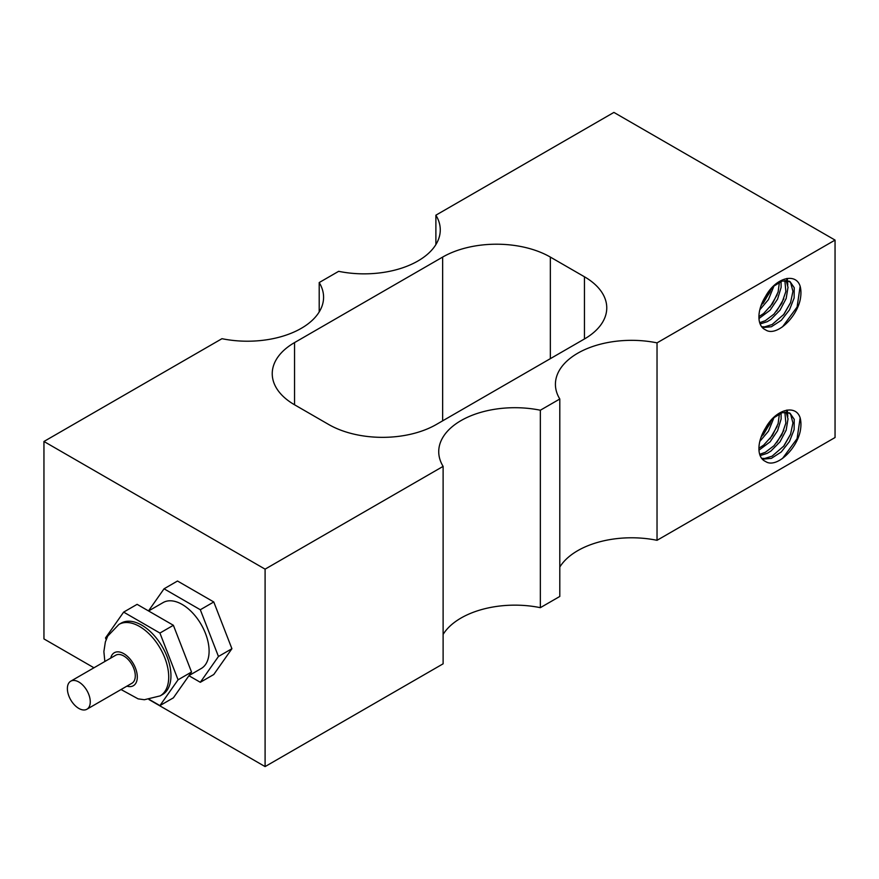 <?xml version="1.0" encoding="UTF-8"?>
<svg xmlns="http://www.w3.org/2000/svg" width="879" height="879" viewBox="0 0 879 879"><rect width="100%" height="100%" fill="white"/><g stroke="black" fill="none" stroke-linecap="round" stroke-linejoin="round"><path stroke-width="1.32" d="M78.824 682.005A16.185 9.339 -120 0 0 70.727 681.203A16.185 9.339 -120 0 0 70.727 699.882A16.185 9.339 -120 0 0 86.911 709.232A16.185 9.339 -120 0 0 89.394 696.267A16.185 9.339 -120 0 0 78.824 682.005M70.727 681.203L115.742 655.207A16.185 9.339 60 0 1 123.829 656.009A16.185 9.339 60 0 1 134.41 670.27A16.185 9.339 60 0 1 131.927 683.247L86.911 709.232M118.918 624.431L121.159 623.134A41.258 23.821 60 0 1 141.783 625.178A41.258 23.821 60 0 1 168.735 661.535A41.258 23.821 60 0 1 162.417 694.586L160.165 695.882A41.258 23.821 -120 0 0 166.494 662.821A41.258 23.821 -120 0 0 139.541 626.474A41.258 23.821 -120 0 0 118.918 624.431L107.721 636.11L105.359 641.912L103.876 651.614L104.854 661.502M149.364 699.508L159.923 705.606L173.383 697.838L191.523 672.028L173.383 625.288L137.113 604.345L123.642 612.114L105.513 637.923L106.15 639.571M173.383 625.288L159.923 633.056L123.642 612.114M191.523 672.028L178.063 679.808L159.923 633.056M159.923 705.606L178.063 679.808M148.584 610.971L163.131 602.565A38.083 21.986 60 0 1 182.173 604.455A38.083 21.986 60 0 1 207.048 638.011A38.083 21.986 60 0 1 201.214 668.523L189.062 675.544M188.93 675.72L200.313 682.291L213.773 674.512L231.913 648.713L213.773 601.961L177.503 581.019L164.043 588.798L148.496 610.916M213.773 601.961L200.313 609.74L164.043 588.798M231.913 648.713L218.453 656.481L200.313 609.74M200.313 682.291L218.453 656.481M319.198 311.946L319.198 282.555A76.165 43.972 180 0 1 323.582 297.256A76.165 43.972 180 0 1 221.969 338.69L43.95 441.478L43.95 638.912L93.965 667.787M435.885 244.582L435.885 215.19A76.165 43.972 180 0 1 440.269 229.88A76.165 43.972 180 0 1 338.657 271.325L319.198 282.555M148.99 699.563L265.095 766.587L443.115 663.81L443.115 466.375A76.165 43.972 180 0 1 438.731 451.674A76.165 43.972 180 0 1 540.343 410.229L540.343 607.675A76.165 43.972 0 0 0 443.115 634.418M657.031 540.31L835.05 437.522L835.05 240.088L657.031 342.865L657.031 540.31A76.165 43.972 0 0 0 559.802 567.054M540.343 607.675L559.802 596.445L559.802 399A76.165 43.972 180 0 1 555.418 384.31A76.165 43.972 180 0 1 657.031 342.865M294.542 342.59L442.642 257.086A76.165 43.972 180 0 1 550.353 257.086L584.458 276.786A76.165 43.972 180 0 1 606.763 307.87A76.165 43.972 180 0 1 584.458 338.964L436.358 424.469A76.165 43.972 180 0 1 328.647 424.469L294.542 404.779A76.165 43.972 180 0 1 272.237 373.685A76.165 43.972 180 0 1 294.542 342.59L294.542 404.779M443.115 466.375L265.095 569.152L43.95 441.478M265.095 766.587L265.095 569.152M800.154 431.622C795.934 450.444 775.674 468.65 765.532 461.464A27.051 15.624 -60 0 1 764.521 460.959A27.051 15.624 -60 0 1 765.532 428.051C775.641 409.196 795.913 403.944 800.154 417.91A32.358 18.69 -60 0 1 800.154 431.622M800.154 299.992C795.934 318.813 775.674 337.02 765.532 329.834A27.051 15.624 -60 0 1 764.521 329.328A27.051 15.624 -60 0 1 765.532 296.421C775.641 277.577 795.913 272.314 800.154 286.279A32.358 18.69 -60 0 1 800.154 299.992M765.301 329.724L764.543 329.339M789.012 281.071L790.693 282.84L792.935 291.334L790.529 302.772L783.947 314.297L772.092 324.549L764.763 326.823L761.654 326.746M762.346 327.581L771.388 326.746L781.277 320.319L789.474 309.869L794.122 298.014L794.231 287.697L789.979 281.544L782.31 280.994L773.421 286.378L765.532 296.421M765.301 461.354L764.543 460.97M789.012 412.701L790.693 414.47L792.935 422.964L790.529 434.391L783.947 445.928L772.092 456.168L764.763 458.442L761.654 458.366M762.346 459.212L771.388 458.366L781.277 451.949L789.474 441.5L794.122 429.644L794.231 419.327L789.979 413.163L782.31 412.614L773.421 418.008L765.532 428.051M800.154 286.279L797.088 307.035L782.508 326.856M800.154 417.91L797.088 438.665L782.508 458.475M790.639 434.127L783.42 446.598M787.155 410.064L787.507 411.779M787.573 412.273L787.76 416.624M786.694 410.141L786.958 411.559M787.046 412.185L787.21 414.459M783.87 430.336L776.695 442.697M777.179 426.337L769.938 438.83M770.422 422.513L763.236 434.918M759.808 441.423L768.444 431.226L774.036 417.459M758.973 450.169L770.125 441.818L777.574 430.743L781.134 418.997L781.079 413.042M760.126 455.597L767.191 453.344L770.927 451.037L780.003 441.829L786.156 430.161L788.013 418.931L786.112 412.097M771.224 420.206L769.751 424.172L760.939 437.533M784.87 412.13L785.848 423.14L781.772 434.962L773.959 445.763L765.356 452.289L759.687 454.322M779.431 413.767L778.113 423.601L772.487 435.391L763.686 445.082L758.929 448.235M790.639 302.497L783.42 314.968M787.155 278.445L787.507 280.159M787.573 280.643L787.76 285.005M786.694 278.511L786.958 279.929M787.046 280.555L787.21 282.829M783.87 298.706L776.695 311.067M777.179 294.707L769.938 307.21M770.422 290.894L763.236 303.299M759.808 309.793L768.444 299.596L774.036 285.829M758.973 318.539L770.125 310.188L777.574 299.113L781.134 287.367L781.079 281.412M760.126 323.966L767.191 321.714L770.927 319.418L780.003 310.21L786.156 298.53L788.013 287.301L786.112 280.478M771.224 288.587L769.751 292.553L760.939 305.903M784.87 280.5L785.848 291.52L781.772 303.332L773.959 314.144L765.356 320.659L759.687 322.692M779.431 282.137L778.113 291.971L772.487 303.76L763.686 313.462L758.929 316.616M435.885 215.19L613.905 112.413L835.05 240.088M559.802 399L540.343 410.229M110.721 658.107A19.041 10.987 60 0 1 123.829 653.679A19.041 10.987 60 0 1 137.212 675.16A19.041 10.987 60 0 1 126.906 686.136M442.642 420.843L442.642 257.086M550.353 358.654L550.353 257.086M584.458 338.964L584.458 276.786M121.038 689.532L138.113 698.86L144.387 699.728L160.165 695.882"/></g></svg>
